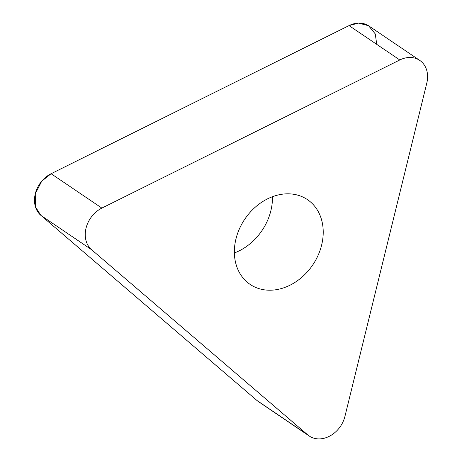 <?xml version="1.0" encoding="UTF-8"?>
<svg xmlns="http://www.w3.org/2000/svg" width="462" height="462" viewBox="0 0 462 462"><rect width="100%" height="100%" fill="white"/><g stroke="black" fill="none" stroke-linecap="round" stroke-linejoin="round"><path stroke-width="0.69" d="M310.441 201.906A51.172 40.974 -55.9 0 1 311.382 266.892A51.172 40.974 -55.9 0 1 250.104 284.39A51.172 40.974 -55.9 0 1 244.866 219.046A51.172 40.974 -55.9 0 1 307.484 199.648A51.172 40.974 -55.9 0 1 310.441 201.906M91.638 249.746L307.709 434.858A25.583 20.484 124.1 0 0 309.188 435.984A25.583 20.484 124.1 0 0 344.947 416.343L426.796 83.108A25.583 20.484 124.1 0 0 419.727 60.383A25.583 20.484 124.1 0 0 399.792 59.968L101.871 208.091A25.583 20.484 124.1 0 0 91.638 249.746L40.881 215.373A25.583 20.484 -55.9 0 1 51.109 173.718L349.029 25.595A25.583 20.484 -55.9 0 1 368.965 26.011L419.727 60.383M309.188 435.984L258.425 401.617A25.583 20.484 -55.9 0 1 256.947 400.485L40.881 215.373M272.453 196.714A51.172 40.974 -55.9 0 1 234.373 252.951M260.019 402.569L256.947 400.485L40.881 215.373L35.435 206.826L35.285 193.774L41.73 181.196L51.109 173.718L349.029 25.595L358.552 23.106L368.549 25.733L375.26 33.905L376.749 44.369M399.792 59.968L349.029 25.595M51.109 173.718L101.871 208.091M256.947 400.485L307.709 434.858"/></g></svg>
